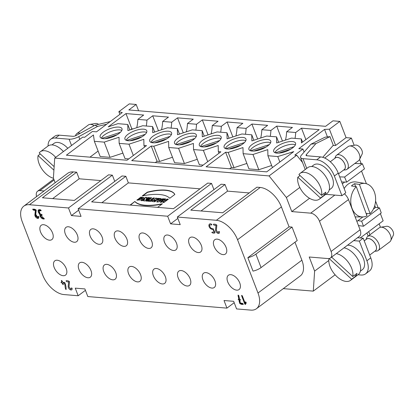 <?xml version="1.0" encoding="UTF-8"?>
<svg xmlns="http://www.w3.org/2000/svg" width="414" height="414" viewBox="0 0 414 414"><rect width="100%" height="100%" fill="white"/><g stroke="black" fill="none" stroke-linecap="round" stroke-linejoin="round"><path stroke-width="0.62" d="M35.366 210.286L32.639 209.225L36.22 210.167L35.785 214.354L37.715 217.443L38.129 216.31L38.849 216.946L38.383 218.287L34.942 215.508L35.557 210.141L35.118 215.264L38.476 218.204M245.057 302.965L242.319 295.844L241.616 295.394L243.287 300.145L245.43 304.461L245.528 301.904L245.057 302.965L245.647 301.868M238.226 295.063L238.045 295.394L238.816 295.653L239.566 299.151L240.358 300.052L239.763 300.052L240.436 303.203L243.349 304.28L239.815 303.607L239.028 299.99L238.236 299.089L238.842 299.089L238.097 295.094M90.971 270.528A8.922 5.04 53.2 0 1 90.314 277.173A8.922 5.04 53.2 0 1 80.937 273.049A8.922 5.04 53.2 0 1 79.628 262.885A8.922 5.04 53.2 0 1 90.971 270.528M140.558 274.653A8.922 5.04 53.2 0 1 139.901 281.297A8.922 5.04 53.2 0 1 130.524 277.173A8.922 5.04 53.2 0 1 129.215 267.009A8.922 5.04 53.2 0 1 140.558 274.653M190.15 278.777A8.922 5.04 53.2 0 1 189.488 285.422A8.922 5.04 53.2 0 1 180.111 281.297A8.922 5.04 53.2 0 1 178.801 271.134A8.922 5.04 53.2 0 1 190.15 278.777M239.737 282.902A8.922 5.04 53.2 0 1 239.08 289.546A8.922 5.04 53.2 0 1 229.698 285.422A8.922 5.04 53.2 0 1 228.388 275.258A8.922 5.04 53.2 0 1 239.737 282.902M75.255 288.134L78.174 295.751L63.911 294.561A21.062 11.897 53.2 0 1 42.73 275.113L22.273 221.821A21.062 11.897 53.2 0 1 23.826 206.136A21.062 11.897 53.2 0 1 29.425 204.728L68.486 207.978L71.41 215.59L81.051 216.393L78.127 208.78L167.66 216.232L170.584 223.845L180.225 224.647L177.306 217.034L216.367 220.284A21.062 11.897 53.2 0 1 237.548 239.732L258 293.019A21.062 11.897 53.2 0 1 256.447 308.709A21.062 11.897 53.2 0 1 250.848 310.112L236.58 308.927L233.656 301.314L224.015 300.512L226.939 308.125L87.82 296.553L84.896 288.936L75.255 288.134M226.101 247.375A8.922 5.04 53.2 0 1 225.439 254.02A8.922 5.04 53.2 0 1 216.061 249.896A8.922 5.04 53.2 0 1 214.752 239.732A8.922 5.04 53.2 0 1 226.101 247.375M201.302 245.316A8.922 5.04 53.2 0 1 200.645 251.96A8.922 5.04 53.2 0 1 191.268 247.836A8.922 5.04 53.2 0 1 189.959 237.672A8.922 5.04 53.2 0 1 201.302 245.316M176.509 243.251A8.922 5.04 53.2 0 1 175.852 249.896A8.922 5.04 53.2 0 1 166.475 245.771A8.922 5.04 53.2 0 1 165.165 235.607A8.922 5.04 53.2 0 1 176.509 243.251M151.715 241.191A8.922 5.04 53.2 0 1 151.058 247.836A8.922 5.04 53.2 0 1 141.681 243.711A8.922 5.04 53.2 0 1 140.372 233.548A8.922 5.04 53.2 0 1 151.715 241.191M126.922 239.126A8.922 5.04 53.2 0 1 126.265 245.771A8.922 5.04 53.2 0 1 116.883 241.647A8.922 5.04 53.2 0 1 115.578 231.483A8.922 5.04 53.2 0 1 126.922 239.126M102.129 237.062A8.922 5.04 53.2 0 1 101.471 243.706A8.922 5.04 53.2 0 1 92.089 239.582A8.922 5.04 53.2 0 1 90.785 229.423A8.922 5.04 53.2 0 1 102.129 237.062M77.335 235.002A8.922 5.04 53.2 0 1 76.678 241.647A8.922 5.04 53.2 0 1 67.296 237.522A8.922 5.04 53.2 0 1 65.992 227.358A8.922 5.04 53.2 0 1 77.335 235.002M52.542 232.937A8.922 5.04 53.2 0 1 51.885 239.582A8.922 5.04 53.2 0 1 42.502 235.457A8.922 5.04 53.2 0 1 41.193 225.294A8.922 5.04 53.2 0 1 52.542 232.937M214.944 280.842A8.922 5.04 53.2 0 1 214.286 287.487A8.922 5.04 53.2 0 1 204.904 283.362A8.922 5.04 53.2 0 1 203.595 273.199A8.922 5.04 53.2 0 1 214.944 280.842M165.352 276.718A8.922 5.04 53.2 0 1 164.694 283.362A8.922 5.04 53.2 0 1 155.317 279.238A8.922 5.04 53.2 0 1 154.008 269.074A8.922 5.04 53.2 0 1 165.352 276.718M115.765 272.593A8.922 5.04 53.2 0 1 115.108 279.238A8.922 5.04 53.2 0 1 105.73 275.108A8.922 5.04 53.2 0 1 104.421 264.95A8.922 5.04 53.2 0 1 115.765 272.593M66.178 268.463A8.922 5.04 53.2 0 1 65.521 275.108A8.922 5.04 53.2 0 1 56.138 270.984A8.922 5.04 53.2 0 1 54.834 260.82A8.922 5.04 53.2 0 1 66.178 268.463M40.039 213.821L42.176 215.223L40.867 215.301L44.288 218.939L41.131 218.028L38.492 209.882L41.136 210.716L39.113 210.731L40.039 213.821C41.193 214.141 43.377 215.259 41.291 215.202C40.261 215.979 40.613 216.889 42.347 217.94C44.246 217.562 45.022 219.586 42.694 218.856L40.049 216.424C40.111 215.249 39.64 214.033 38.647 212.77C37.772 210.892 37.953 209.872 39.19 209.717C41.09 209.339 41.871 211.363 39.542 210.633C38.6 211.114 38.766 212.175 40.039 213.821M36.556 196.614A8.777 4.958 53.2 0 1 37.576 191.216A8.777 4.958 53.2 0 1 39.91 190.631L44.091 190.978M325.787 194.332L341.917 195.677L334.367 176.007A17.548 9.915 -126.8 0 0 316.715 159.799L302.996 158.66L306.738 168.405M55.15 182.703L53.39 178.118L54.72 158.086L269.074 175.919L286.374 197.499L291.782 211.585L309.548 198.296M291.782 211.585L310.671 213.158A8.777 4.958 53.2 0 1 319.499 221.262L331.091 251.458A8.777 4.958 53.2 0 1 330.444 257.994A8.777 4.958 53.2 0 1 328.111 258.579L309.217 257.006L314.624 271.092L328.794 260.494M357.996 274.761L360.941 275.01A17.548 9.915 -126.8 0 0 365.609 273.835A17.548 9.915 -126.8 0 0 366.902 260.763L359.352 241.098L363.218 238.205L357.53 237.734M359.352 241.098L353.665 240.627M119.879 114.362L118.854 111.692L129.287 103.888L136.175 104.457L128.832 109.953L325.611 126.322L332.954 120.831L339.842 121.4L329.404 129.209L335.64 145.449L333.027 145.552M118.854 111.692L122.27 112.572L96.509 131.843L92.374 131.497L84.642 137.282L82.743 137.122L54.72 158.086M359.58 159.426L360.982 163.08L360.201 163.665M354.151 145.283L351.388 138.085L324.705 158.044M339.677 176.876L344.593 177.037L362.369 163.737L354.819 163.489M362.369 163.737L364.47 168.824L346.694 182.124L341.622 181.953M375.472 207.362L379.467 207.885L361.686 221.185L357.877 220.683M358.472 225.583L363.476 226.241L381.258 212.941L379.467 207.885M344.593 177.037L346.694 182.124M363.476 226.241L361.686 221.185M380.378 213.603L383.141 220.812L360.221 237.957M378.111 207.709L375.57 201.085M302.541 162.516L296.709 155.245L294.809 155.084L302.929 149.014L304.104 152.083M269.074 175.919L296.709 155.245M286.374 197.499L299.793 187.464M314.624 271.092L313.294 291.125L335.123 274.798M118.797 127.108A11.701 4.321 -21 0 0 106.093 130.415A11.701 4.321 -21 0 0 100.141 137.086A11.701 4.321 -21 0 0 112.613 136.93A11.701 4.321 -21 0 0 121.99 128.702A11.701 4.321 -21 0 0 118.797 127.108M101.352 138.224A11.701 4.321 159 0 1 108.97 132.32A11.701 4.321 159 0 1 119.869 129.903A11.701 4.321 159 0 1 121.851 130.353M143.591 129.173A11.701 4.321 -21 0 0 130.886 132.48A11.701 4.321 -21 0 0 124.935 139.151A11.701 4.321 -21 0 0 137.407 138.99A11.701 4.321 -21 0 0 146.784 130.762A11.701 4.321 -21 0 0 143.591 129.173M126.146 140.284A11.701 4.321 159 0 1 133.763 134.384A11.701 4.321 159 0 1 144.662 131.962A11.701 4.321 159 0 1 146.644 132.418M168.384 131.238A11.701 4.321 -21 0 0 155.68 134.54A11.701 4.321 -21 0 0 149.728 141.21A11.701 4.321 -21 0 0 162.2 141.055A11.701 4.321 -21 0 0 171.577 132.827A11.701 4.321 -21 0 0 168.384 131.238M150.939 142.349A11.701 4.321 159 0 1 158.557 136.449A11.701 4.321 159 0 1 169.455 134.027A11.701 4.321 159 0 1 171.437 134.478M193.178 133.298A11.701 4.321 -21 0 0 180.473 136.604A11.701 4.321 -21 0 0 174.522 143.275A11.701 4.321 -21 0 0 186.999 143.115A11.701 4.321 -21 0 0 196.371 134.886A11.701 4.321 -21 0 0 193.178 133.298M175.733 144.408A11.701 4.321 159 0 1 183.35 138.509A11.701 4.321 159 0 1 194.249 136.092A11.701 4.321 159 0 1 196.231 136.542M217.971 135.362A11.701 4.321 -21 0 0 205.266 138.669A11.701 4.321 -21 0 0 199.32 145.335A11.701 4.321 -21 0 0 211.792 145.179A11.701 4.321 -21 0 0 221.164 136.951A11.701 4.321 -21 0 0 217.971 135.362M200.526 146.473A11.701 4.321 159 0 1 208.149 140.574A11.701 4.321 159 0 1 219.042 138.152A11.701 4.321 159 0 1 221.024 138.607M242.764 137.422A11.701 4.321 -21 0 0 230.06 140.729A11.701 4.321 -21 0 0 224.114 147.4A11.701 4.321 -21 0 0 236.585 147.244A11.701 4.321 -21 0 0 245.957 139.011A11.701 4.321 -21 0 0 242.764 137.422M225.319 148.538A11.701 4.321 159 0 1 232.942 142.633A11.701 4.321 159 0 1 243.836 140.217A11.701 4.321 159 0 1 245.818 140.667M267.558 139.487A11.701 4.321 -21 0 0 254.853 142.794A11.701 4.321 -21 0 0 248.907 149.459A11.701 4.321 -21 0 0 261.379 149.304A11.701 4.321 -21 0 0 270.751 141.076A11.701 4.321 -21 0 0 267.558 139.487M250.113 150.598A11.701 4.321 159 0 1 257.736 144.698A11.701 4.321 159 0 1 268.629 142.276A11.701 4.321 159 0 1 270.616 142.732M292.351 141.547A11.701 4.321 159 0 1 295.544 143.141A11.701 4.321 159 0 1 286.172 151.369A11.701 4.321 159 0 1 273.701 151.524A11.701 4.321 159 0 1 279.652 144.853A11.701 4.321 159 0 1 292.351 141.547M274.912 152.662A11.701 4.321 159 0 1 282.529 146.758A11.701 4.321 159 0 1 293.422 144.341A11.701 4.321 159 0 1 295.41 144.791M151.084 201.452L152.166 200.645L151.188 200.562L154.572 198.032L153.33 197.928L149.951 200.459L148.973 200.376L147.891 201.188L151.084 201.452M163.923 202.524L168.384 199.181L167.147 199.077L165.388 200.397L164.011 200.278L165.771 198.963L164.529 198.86L160.063 202.203L161.305 202.306L162.93 201.09L164.306 201.204L162.681 202.42L163.923 202.524M147.229 201.132L151.69 197.794L150.453 197.69L145.987 201.028L147.229 201.132M137.81 199.382L142.033 198.083L141.215 197.866L139.86 198.88L138.623 198.777L140.786 197.157L143.782 197.519L140.791 199.915L136.837 200.112L137.81 199.382L137.127 200.221M101.844 202.725L128.371 182.884L200.014 188.841M156.316 199.538L157.118 198.244L155.602 198.12L154.686 199.595A2.163 0.797 -21 0 0 152.336 201.313A2.163 0.797 -21 0 0 152.926 201.608L154.774 201.763L159.24 198.42L158.003 198.316L156.476 199.786L158.096 198.57L158.945 198.642M130.058 205.07L134.886 201.458A42.14 15.566 -21 0 0 162.438 203.745L157.605 207.362M169.75 198.275L174.858 194.456A35.423 13.088 -21 0 0 147.306 192.163L142.204 195.982A42.14 15.566 159 0 1 169.75 198.275M164.089 198.823L160.441 199.129L160.922 198.56L159.68 198.456L156.73 201.923L158.112 202.037L164.089 198.823M145.05 200.95L149.516 197.613L148.331 197.514L145.837 199.377L147.146 197.416L145.578 197.287L141.112 200.624L142.297 200.723L144.729 198.901L143.451 200.821L145.05 200.95M290.763 149.143L278.648 153.128M275.362 152.833L293.992 146.706M200.976 146.644L219.611 140.522M216.382 142.954L204.262 146.939M126.596 140.455L145.226 134.333M142.002 136.77L129.882 140.75M151.389 142.519L170.025 136.392M166.795 138.83L154.676 142.814M250.568 150.768L269.198 144.646M265.969 147.079L253.854 151.063M176.183 144.579L194.818 138.457M191.589 140.895L179.469 144.874M225.775 148.709L244.405 142.582M241.176 145.019L229.061 149.004M101.803 138.395L120.433 132.268M117.209 134.705L105.089 138.69M68.486 207.978L112.36 175.163L108.52 174.843L74.313 200.433L42.435 197.778L76.642 172.193L79.177 178.791L100.835 180.592M52.65 198.632L79.177 178.791M249.207 192.934L227.545 191.133L225.014 184.535L190.802 210.126L222.68 212.775L256.892 187.185L260.235 187.464A21.062 11.897 53.2 0 1 281.416 206.917L289.065 226.836L247.851 257.663L253.016 271.113A8.777 3.24 -21 0 0 261.063 267.584L297.221 240.534L292.056 227.084L289.065 226.836M201.023 210.974L227.545 191.133M167.66 216.232L211.533 183.412L207.699 183.097L173.487 208.682L91.629 201.872L125.835 176.286L128.371 182.884M146.287 126.022A35.102 25.896 -85.2 0 0 146.929 120.132L152.725 115.796L158.474 130.767M146.929 120.132L137.878 119.382A35.102 25.896 -85.2 0 1 136.755 127.693M133.075 128.899L131.807 128.795L125.965 113.571L143.674 115.045L137.878 119.382M152.725 115.796L168.467 117.105L162.671 121.442A35.102 25.896 -85.2 0 1 161.548 129.753M183.267 132.827L177.518 117.861L171.722 122.197L162.671 121.442M171.722 122.197A35.102 25.896 -85.2 0 1 171.08 128.086M177.518 117.861L193.26 119.17L187.464 123.507A35.102 25.896 -85.2 0 1 186.341 131.818M208.061 134.892L202.317 119.92L196.515 124.257L187.464 123.507M196.515 124.257A35.102 25.896 -85.2 0 1 195.874 130.151M202.317 119.92L218.059 121.23L212.258 125.566A35.102 25.896 -85.2 0 1 211.135 133.877M232.854 136.951L227.11 121.985L221.309 126.322L212.258 125.566M221.309 126.322A35.102 25.896 -85.2 0 1 220.672 132.211M227.11 121.985L242.852 123.294L237.051 127.631A35.102 25.896 -85.2 0 1 235.928 135.942M257.648 139.016L251.903 124.045L246.102 128.381L237.051 127.631M246.102 128.381A35.102 25.896 -85.2 0 1 245.466 134.276M251.903 124.045L267.646 125.354L261.845 129.696A35.102 25.896 -85.2 0 1 260.722 138.007M282.441 141.076L276.697 126.11L270.896 130.446L261.845 129.696M270.896 130.446A35.102 25.896 -85.2 0 1 270.259 136.335M126.984 160.244L146.504 145.64L143.943 145.428L143.813 139.311L128.992 144.186L119.149 143.363L119.02 137.251L104.193 142.121L94.356 141.303L93.435 134.959L66.375 155.198L126.984 160.244M157.072 161.258L151.224 146.033L131.704 160.632L201.364 166.428L220.885 151.829L218.328 151.617L218.194 145.5L203.372 150.37L193.535 149.552L193.4 143.435L178.579 148.31L168.736 147.493L168.607 141.376L153.785 146.245L159.628 161.47L157.072 161.258L155.281 162.593M295.053 138.4A35.102 25.896 -85.2 0 0 295.694 132.511L301.49 128.174L305.879 139.611M276.697 126.11L292.439 127.419L286.638 131.755A35.102 25.896 -85.2 0 1 285.515 140.067M295.694 132.511L286.638 131.755M229.666 168.783L231.452 167.447L225.609 152.223L206.089 166.821L266.694 171.862L293.754 151.622L277.753 156.559L279.848 162.024M119.149 143.363L124.997 158.593L128.77 158.904M128.992 144.186L133.329 155.493M125.965 113.571L108.183 126.87L117.933 123.667L127.776 124.485L127.905 130.601L142.732 125.727L152.569 126.544L154.665 132.014M143.943 145.428L144.579 147.079M153.785 146.245L151.224 146.033M172.483 157.248L159.628 161.47M152.569 126.544L152.704 132.661L167.525 127.791L177.363 128.609L179.464 134.079M168.736 147.493L174.584 162.718L184.421 163.535L178.579 148.31M197.276 159.307L184.421 163.535M177.363 128.609L177.497 134.726L192.319 129.851L202.156 130.674L204.257 136.139M193.535 149.552L199.377 164.777L203.15 165.093M203.372 150.37L207.714 161.683M202.156 130.674L202.291 136.786L217.112 131.916L226.95 132.734L229.051 138.204M218.328 151.617L218.959 153.268M277.753 156.559L267.915 155.742L267.78 149.625L252.959 154.494L243.121 153.677L242.987 147.56L228.166 152.435L234.008 167.66L231.452 167.447M246.863 163.437L234.008 167.66M226.95 132.734L227.084 138.85L241.905 133.981L251.743 134.798L253.844 140.268M243.121 153.677L248.964 168.902L258.802 169.724L252.959 154.494M271.662 165.496L258.802 169.724M251.743 134.798L251.878 140.91L266.699 136.04L276.536 136.858L278.638 142.328M98.102 151.063L89.952 157.16M122.896 153.123L110.041 157.346L100.204 156.528L94.356 141.303M110.041 157.346L104.193 142.121M129.872 129.955L127.776 124.485M131.807 128.795L130.565 129.727M267.915 155.742L272.448 167.556M301.49 128.174L319.199 129.644L301.418 142.944L301.33 138.923L291.492 138.105L276.671 142.975L276.536 136.858M301.33 138.923L302.551 142.1M138.597 110.766L136.175 104.457M369.93 234.785L368.714 231.607M302.929 149.014L298.794 148.673L324.555 129.401L329.404 129.209M327.443 136.925L324.555 129.401M351.388 138.085L346.073 137.645L339.842 121.4M380.476 227.26L379.146 223.798M330.444 257.994L359.435 236.306A8.777 4.958 -126.8 0 0 360.082 229.775L348.49 199.574A8.777 4.958 -126.8 0 0 344.417 193.804M346.073 137.645L335.64 145.449M78.174 295.751L85.429 290.323M226.939 308.125L234.189 302.701M294.97 242.216L301.873 260.204A21.062 11.897 53.2 0 1 300.321 275.89L256.447 308.709M177.306 217.034L221.174 184.214L225.014 184.535M170.584 223.845L177.834 218.421M211.533 183.412L213.924 189.638M78.127 208.78L122.001 175.966L125.835 176.286M71.41 215.59L78.66 210.167M112.36 175.163L114.75 181.389M23.826 206.136L67.694 173.321A21.062 11.897 53.2 0 1 73.299 171.913L76.642 172.193M313.294 291.125L283.29 288.63M228.166 152.435L225.609 152.223M140.786 197.157L139.016 198.808M143.808 197.654L140.884 197.411M142.033 198.083L142.131 198.342L137.909 199.636M150.453 197.69L151.395 198.016M146.38 201.064L150.551 197.944M155.566 200.138L154.717 201.1L155.664 200.392L155.276 200.117A0.714 0.264 159 0 0 154.5 200.319A0.714 0.264 159 0 0 154.132 200.728A0.714 0.264 159 0 0 154.329 200.826L154.717 201.1M154.619 200.847L154.329 200.826M154.132 200.728L154.231 200.981A0.714 0.264 -21 0 0 154.427 201.08M155.602 198.12L156.973 198.477M154.686 199.595L155.7 198.373M152.414 201.427A2.163 0.797 159 0 1 154.784 199.848M167.147 199.077L168.089 199.403M165.388 200.397L165.486 200.65L167.246 199.331M164.011 200.278L165.486 200.65M164.529 198.86L165.476 199.186M160.456 202.234L164.627 199.113M164.306 201.204L163.075 202.451M134.886 201.458L130.451 205.101M161.931 204.128A42.14 15.566 159 0 1 134.985 201.711M147.306 192.163L147.405 192.417A35.423 13.088 159 0 1 174.827 194.476M142.804 195.858L147.405 192.417M159.043 200.764L160.855 199.791L160.953 200.045L159.142 201.018L159.939 199.719L160.855 199.791M162.847 198.72L163.696 199.036M161.869 199.248L161.967 199.501L162.945 198.974M160.441 199.129L161.967 199.501M159.68 198.456L160.725 198.792M157.025 201.949L159.778 198.71M151.188 200.562L151.871 200.868M153.33 197.928L154.277 198.254M149.951 200.459L150.044 200.712L153.428 198.182M148.973 200.376L150.044 200.712M148.279 201.22L149.066 200.63M148.331 197.514L149.221 197.835M145.837 199.377L145.935 199.631L148.429 197.768M145.578 197.287L146.991 197.649M141.505 200.655L145.671 197.54M144.729 198.901L143.705 200.842M344.018 247.841A16.089 9.087 53.2 0 1 359.424 262.6A16.089 9.087 53.2 0 1 358.234 274.58L350.508 280.366A16.089 9.087 -126.8 0 0 351.626 279.217L329.114 258.543M328.959 258.569A16.089 9.087 -126.8 0 0 336.09 275.833A16.089 9.087 -126.8 0 0 350.508 280.366M336.287 253.622A16.089 9.087 53.2 0 1 348.469 262.476A16.089 9.087 53.2 0 1 352.749 276.531L357.003 273.354A16.089 9.087 53.2 0 1 355.88 276.04L351.626 279.217M352.749 276.531L331.609 257.12M354.772 275.02L355.88 276.04M360.392 271.144L362.385 269.654A14.625 8.264 -126.8 0 0 363.466 258.76A14.625 8.264 -126.8 0 0 347.47 245.259M369.686 255.06L375.4 250.786A7.312 4.13 -126.8 0 0 374.328 242.454A7.312 4.13 -126.8 0 0 366.638 239.075L364.237 240.87M374.981 251.096A7.369 4.166 -126.8 0 0 374.354 242.433A7.369 4.166 -126.8 0 0 366.219 239.385M366.002 239.551L366.685 237.822A8.777 4.958 53.2 0 1 367.694 236.456A8.777 4.958 53.2 0 1 376.921 240.513A8.777 4.958 53.2 0 1 378.21 250.511A8.777 4.958 53.2 0 1 376.611 251.096L374.758 251.262M378.21 250.511L389.802 241.838A8.777 4.958 -126.8 0 0 390.718 240.7A8.777 4.958 -126.8 0 0 388.518 231.84A8.777 4.958 -126.8 0 0 380.642 227.229A8.777 4.958 -126.8 0 0 379.291 227.783L367.694 236.456M380.642 227.229L386.583 226.287A5.848 3.307 53.2 0 1 391.835 229.361A5.848 3.307 53.2 0 1 393.3 235.266L390.718 240.7M366.136 213.572L370.1 213.634A16.814 12.404 94.8 0 0 375.369 195.838A16.814 12.404 94.8 0 0 365.298 183.485A16.814 12.404 94.8 0 0 359.419 184.437L354.581 183.723A17.181 12.679 94.8 0 0 351.46 185.958L356.299 186.678A16.814 12.404 94.8 0 0 351.196 205.396A16.814 12.404 94.8 0 0 362.514 216.941A16.814 12.404 94.8 0 0 366.98 215.87L356.299 186.678M344.163 188.577A17.533 12.937 -85.2 0 1 356.144 182L365.298 183.485M359.419 184.437L370.1 213.634M355.626 186.574L354.581 183.723M300.062 173.394A16.089 9.087 53.2 0 1 314.547 177.999A16.089 9.087 53.2 0 1 321.58 195.33L298.939 174.542A16.089 9.087 53.2 0 1 300.062 173.394L307.793 167.613A16.089 9.087 53.2 0 1 328.25 181.394A16.089 9.087 53.2 0 1 328.188 192.231A16.089 9.087 53.2 0 1 327.065 193.379L319.334 199.16A16.089 9.087 -126.8 0 0 320.457 198.016L297.816 177.228A16.089 9.087 -126.8 0 0 304.849 194.554A16.089 9.087 -126.8 0 0 319.334 199.16M297.816 177.228L300.046 175.557M321.58 195.33L325.834 192.148A16.089 9.087 53.2 0 1 324.705 194.834L320.457 198.016M323.603 193.819L324.705 194.834M329.223 189.938L331.216 188.448A14.625 8.264 -126.8 0 0 332.292 177.554A14.625 8.264 -126.8 0 0 313.693 165.026L311.701 166.516M338.512 173.854L344.231 169.58A7.312 4.13 -126.8 0 0 343.154 161.253A7.312 4.13 -126.8 0 0 335.469 157.869L330.289 161.745M343.811 169.895A7.369 4.166 -126.8 0 0 343.185 161.232A7.369 4.166 -126.8 0 0 335.05 158.184M334.828 158.35L335.511 156.621A8.777 4.958 53.2 0 1 336.525 155.255A8.777 4.958 53.2 0 1 345.752 159.312A8.777 4.958 53.2 0 1 347.036 169.305A8.777 4.958 53.2 0 1 345.442 169.895L343.589 170.061M347.036 169.305L358.633 160.632A8.777 4.958 -126.8 0 0 359.549 159.493A8.777 4.958 -126.8 0 0 357.349 150.639A8.777 4.958 -126.8 0 0 349.473 146.023A8.777 4.958 -126.8 0 0 348.122 146.577L336.525 155.255M349.473 146.023L355.414 145.081A5.848 3.307 53.2 0 1 360.661 148.155A5.848 3.307 53.2 0 1 362.131 154.06L359.549 159.493M342.342 183.832L344.717 182.056M374.768 205.53L375.519 207.486L373.381 209.086M367.358 213.593L366.406 214.302M362.887 216.936L356.878 221.433M361.525 171.029L366.4 183.733M311.002 144.17L325.047 137.2L329.968 136.636L315.923 143.606L311.002 144.17L301.408 155.172A8.777 3.24 -21 0 0 300.6 157.465A8.777 3.24 -21 0 0 302.996 158.66M366.939 232.932L368.155 236.115M306.774 155.757L306.334 154.603A2.924 1.082 -21 0 0 306.065 155.369A2.924 1.082 -21 0 0 306.862 155.767L320.581 156.911A17.548 9.915 53.2 0 1 338.233 173.119L334.367 176.007M329.968 136.636L333.28 145.262L322.765 157.325M306.334 154.603L315.923 143.606M366.902 260.763L370.768 257.875A17.548 9.915 53.2 0 1 369.474 270.942L365.609 273.835M370.768 257.875L363.218 238.205M341.917 195.677L345.778 192.784L338.233 173.119M247.851 257.663A8.777 3.24 159 0 0 255.904 254.134L292.056 227.084M54.151 166.666L39.195 152.932A16.089 9.087 53.2 0 1 40.318 151.788L48.045 146.002A16.089 9.087 53.2 0 1 63.43 151.571M53.918 170.17L38.072 155.617A16.089 9.087 -126.8 0 0 53.458 178.289M38.072 155.617L40.303 153.951M40.318 151.788A16.089 9.087 53.2 0 1 55.699 157.351M67.787 148.31A14.625 8.264 -126.8 0 0 53.949 143.415L51.957 144.91M75.446 135.813L75.767 135.011A8.777 4.958 53.2 0 1 76.781 133.644A8.777 4.958 53.2 0 1 80.223 133.272M94.128 125.701A8.777 4.958 -126.8 0 0 89.724 124.417A8.777 4.958 -126.8 0 0 88.373 124.971L76.781 133.644M89.724 124.417L95.665 123.475A5.848 3.307 53.2 0 1 98.635 124.355M106.688 124.231L97.569 126.415L94.992 125.225L110.243 121.566M71.534 145.511L69.112 139.202L55.393 138.064A17.548 9.915 -126.8 0 0 50.725 139.233L54.591 136.341A17.548 9.915 53.2 0 1 59.259 135.171L72.978 136.309A2.924 1.082 -21 0 0 76.202 135.461L94.992 125.225M69.112 139.202A8.777 3.24 -21 0 0 78.779 136.651L79.804 139.321M97.569 126.415L78.779 136.651M50.725 139.233A17.548 9.915 -126.8 0 0 48.071 145.987M239.763 300.052L240.415 299.943M239.784 303.498L243.406 304.171M239.028 299.99L240.011 303.462M238.371 299.053L239.225 299.845M238.842 299.089L238.236 295.249M245.507 304.347L241.75 295.358M40.054 214.654L41.224 217.785L44.35 218.83M40.97 215.239L42.238 215.114M39.221 210.674L41.193 210.607M38.595 209.82L40.251 214.509M32.773 209.189L35.557 210.141M38.259 216.274L37.809 217.355M242.319 295.844L245.057 302.965C245.367 301.78 245.756 301.682 246.211 302.665C245.885 304.14 245.404 304.59 244.767 304.005L241.616 295.782L242.319 295.844M238.816 295.653L239.566 299.151C240.555 299.607 240.622 299.907 239.763 300.052L240.436 303.203C242.154 303.053 243.065 303.426 243.173 304.316C240.57 304.792 239.188 303.348 239.028 299.99C238.029 299.534 237.967 299.234 238.842 299.089C238.795 298.054 237.274 294.178 238.78 295.549M72.145 288.501C72.347 291.798 67.844 288.977 68.201 286.276L68.662 281.841C67.011 281.981 66.162 281.613 66.111 280.744C67.518 280.547 68.657 280.873 69.516 281.722L68.983 286.881L70.68 289.081C71.358 289.65 71.172 286.705 72.145 288.501M64.688 282.395C65.774 284.956 66.235 287.352 66.074 289.583C64.372 288.31 65.898 282.105 62.912 283.129C63.528 285.339 63.295 285.318 62.203 283.072C60.755 282.653 60.641 282.353 61.852 282.157C61.143 280.552 61.2 280.118 62.033 280.847C62.561 282.234 63.445 282.752 64.688 282.395M219.487 231.975C219.694 235.271 215.192 232.451 215.549 229.749L216.004 225.314C214.359 225.454 213.505 225.087 213.453 224.217C214.866 224.021 215.999 224.347 216.858 225.195L216.325 230.355L218.028 232.554C218.701 233.123 218.514 230.179 219.487 231.975M213.081 228.606L215.016 232.746C214.235 233.398 213.174 233.31 211.828 232.482C212.18 232.016 212.951 231.933 214.131 232.233C213.634 229.315 212.278 229.635 210.503 228.626C207.419 225.728 209.313 222.256 211.859 224.528C211.921 225.625 208.78 223.865 209.727 226.116C210.452 228.078 211.575 228.911 213.081 228.606M38.849 216.946C39.051 220.243 34.548 217.422 34.905 214.721L35.366 210.286C33.715 210.426 32.866 210.058 32.815 209.189C34.222 208.992 35.361 209.318 36.22 210.167L35.687 215.327L37.384 217.526C38.062 218.1 37.876 215.151 38.849 216.946M39.91 190.631L54.115 180.002M310.671 213.158L334.833 195.087M258 293.019L301.873 260.204M237.548 239.732L281.416 206.917M216.367 220.284L260.235 187.464M29.425 204.728L73.299 171.913M331.091 251.458L360.082 229.775M319.499 221.262L348.49 199.574M316.715 159.799L320.581 156.911M255.904 254.134L261.063 267.584M59.259 135.171L55.393 138.064M37.576 191.216L53.768 179.102M362.514 216.941L355.14 216.905M300.6 157.465L305.232 169.528"/></g></svg>
